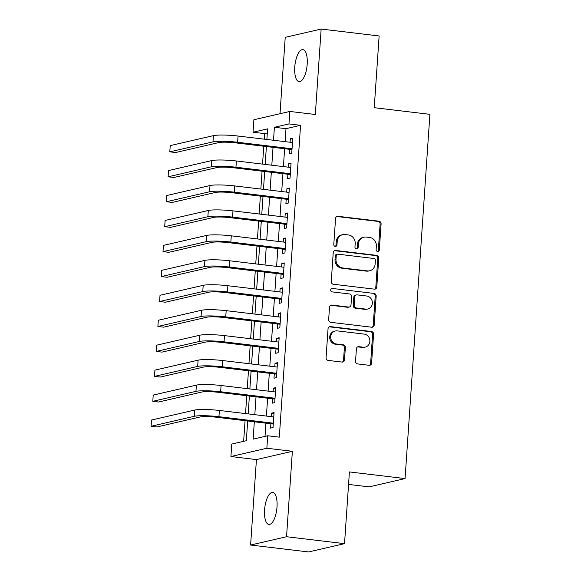 <?xml version="1.0" encoding="UTF-8"?>
<svg xmlns="http://www.w3.org/2000/svg" width="581" height="581" viewBox="0 0 581 581"><rect width="100%" height="100%" fill="white"/><g stroke="black" fill="none" stroke-linecap="round" stroke-linejoin="round"><path stroke-width="0.87" d="M377.606 251.457A1.728 1.59 77 0 0 379.313 249.932L381.092 223.917A2.477 2.273 77 0 0 378.979 221.194L338.004 216.299A2.477 2.273 77 0 0 335.564 218.478L333.784 244.499A1.728 1.59 77 0 0 335.774 246.373A1.728 1.59 77 0 0 336.973 244.877L337.205 241.514A7.916 7.27 77 0 1 342.71 234.666A7.916 7.27 77 0 1 345.027 234.542L348.44 234.949A7.916 7.27 77 0 1 355.187 243.657L354.962 247.027A1.728 1.59 77 0 0 356.945 248.9A1.728 1.59 77 0 0 358.143 247.404L358.375 244.042A7.916 7.27 77 0 1 363.88 237.193A7.916 7.27 77 0 1 366.197 237.07L369.61 237.476A7.916 7.27 77 0 1 376.357 246.184L376.132 249.554A1.728 1.59 77 0 0 377.606 251.457A1.728 1.59 77 0 0 378.347 250.157L380.119 224.135A2.477 2.273 77 0 0 378.006 221.419L337.031 216.524A2.477 2.273 77 0 0 336.813 216.51M335.266 246.402A1.728 1.59 77 0 0 336.007 245.102L336.232 241.732L337.205 241.514M356.436 248.929A1.728 1.59 77 0 0 357.177 247.629L357.402 244.26L358.375 244.042M277.006 507.017A16.13 6.057 -83.2 0 0 272.7 492.434A16.13 6.057 -83.2 0 0 264.573 509.886A16.13 6.057 -83.2 0 0 268.88 524.461A16.13 6.057 -83.2 0 0 277.006 507.017M307.196 64.193A16.13 6.057 -83.2 0 0 302.89 49.617A16.13 6.057 -83.2 0 0 294.763 67.062A16.13 6.057 -83.2 0 0 299.07 81.645A16.13 6.057 -83.2 0 0 307.196 64.193M355.55 361.215A2.477 2.273 77 0 0 357.664 363.931L369.153 365.304A2.477 2.273 77 0 0 371.6 363.125L373.568 334.235A2.477 2.273 77 0 0 371.462 331.511L330.487 326.624A2.477 2.273 77 0 0 328.04 328.795L326.072 357.693A2.477 2.273 77 0 0 328.178 360.416L342.064 362.072A2.477 2.273 77 0 0 344.511 359.893L345.354 347.525A2.477 2.273 77 0 0 343.24 344.809L336.355 343.988A6.616 6.079 77 0 1 330.72 337.757A6.616 6.079 77 0 1 335.317 330.988A6.616 6.079 77 0 1 337.249 330.887L364.229 334.104A6.616 6.079 77 0 1 369.865 340.328A6.616 6.079 77 0 1 365.267 347.104A6.616 6.079 77 0 1 363.336 347.206L358.84 346.668A2.477 2.273 77 0 0 356.393 348.847L355.55 361.215M344.526 543.656L308.591 551.95L250.607 545.029L286.549 536.735L344.526 543.656L349.413 471.932L405.073 478.577L429.904 114.341L374.244 107.696L379.139 35.971L321.155 29.05L315.33 114.493L289.825 111.45L288.975 123.927L300.566 125.307L279.308 437.152L267.71 435.772L266.861 448.242L230.926 456.535L231.775 444.066L246.344 440.703L247.688 420.978M286.549 536.735L292.374 451.292L266.861 448.242M374.346 289.149A2.477 2.273 77 0 0 376.793 286.97L378.761 258.073A2.477 2.273 77 0 0 376.655 255.357L335.673 250.462A2.477 2.273 77 0 0 333.233 252.641L331.264 281.538A2.477 2.273 77 0 0 333.371 284.254L374.346 289.149M376.168 296.15L374.193 325.048A2.477 2.273 77 0 1 371.753 327.226L330.778 322.332A2.477 2.273 77 0 1 328.664 319.615L329.507 307.247A2.477 2.273 77 0 1 331.954 305.069L348.571 307.051A2.477 2.273 77 0 0 351.011 304.88L351.57 296.673A2.477 2.273 77 0 0 349.464 293.957L332.165 291.887A1.728 1.59 77 0 1 331.889 288.488A1.728 1.59 77 0 1 332.397 288.459L374.055 293.434A2.477 2.273 77 0 1 376.168 296.15L375.195 296.375L373.227 325.273L374.193 325.048M321.155 29.05L285.22 37.344L280.013 113.716M289.607 149.324L289.309 153.689L291.742 153.13L292.759 138.162L290.333 138.721L290.093 142.243M287.907 174.271L287.61 178.636L290.042 178.076L291.059 163.108L288.634 163.668L288.394 167.19M286.208 199.218L285.91 203.582L288.336 203.023L289.36 188.055L286.927 188.614L286.687 192.137M284.508 224.164L284.211 228.529L286.636 227.97L287.66 213.002L285.227 213.561L284.988 217.083M282.809 249.111L282.511 253.483L284.937 252.917L285.954 237.949L283.528 238.508L283.288 242.037M281.102 274.065L280.805 278.43L283.237 277.871L284.254 262.895L281.829 263.462L281.589 266.984M279.403 299.012L279.105 303.376L281.538 302.817L282.555 287.849L280.129 288.408L279.889 291.931M277.703 323.958L277.406 328.323L279.831 327.764L280.855 312.796L278.43 313.355L278.19 316.877M276.004 348.905L275.706 353.27L278.132 352.711L279.156 337.743L276.723 338.302L276.483 341.824M274.305 373.852L274.007 378.216L276.433 377.657L277.457 362.689L275.024 363.248L274.784 366.771M272.598 398.798L272.307 403.163L274.733 402.604L275.75 387.636L273.324 388.195L273.085 391.717M300.566 125.307L285.997 128.67L285.111 141.648M284.632 148.729L283.412 166.594M282.932 173.675L281.712 191.541M281.226 198.622L280.013 216.495M279.526 223.569L278.314 241.442M277.827 248.523L276.607 266.388M276.128 273.469L274.907 291.335M274.428 298.416L273.208 316.282M272.729 323.363L271.509 341.229M271.022 348.31L269.809 366.175M269.323 373.256L268.102 391.122M267.623 398.203L266.403 416.076M265.924 423.157L265.023 436.389M270.899 423.745L270.601 428.117L273.034 427.551L274.05 412.583L271.625 413.142L271.385 416.664M267.325 132.984L264.631 133.601L264.253 139.157M263.767 146.238L262.554 164.103M262.067 171.184L260.847 189.057M260.368 196.131L259.148 214.004M258.668 221.085L257.448 238.951M256.969 246.032L255.749 263.897M255.262 270.978L254.05 288.844M253.563 295.925L252.343 313.791M251.863 320.872L250.643 338.738M250.164 345.818L248.944 363.684M248.465 370.765L247.245 388.638M246.758 395.719L245.545 413.585M245.059 420.666L243.65 441.32M348.564 484.416L369.138 486.871L405.073 478.577M292.374 451.292L256.432 459.586L250.607 545.029M256.432 459.586L230.926 456.535M264.631 133.601L253.033 132.221L253.882 119.744L289.825 111.45M254.325 421.77L253.142 439.134L267.71 435.772M288.975 123.927L274.399 127.29L273.52 140.268M273.034 147.342L271.814 165.215M271.334 172.296L270.114 190.161M269.635 197.242L268.415 215.108M267.935 222.189L266.715 240.055M266.229 247.136L265.016 265.001M264.529 272.082L263.316 289.948M262.83 297.029L261.61 314.895M261.13 321.976L259.91 339.849M259.431 346.93L258.211 364.795M257.732 371.876L256.511 389.742M256.025 396.823L254.812 414.689M266.882 139.469L267.601 128.859L253.033 132.221M248.174 413.897L249.387 396.031M249.874 388.95L251.094 371.085M251.573 364.004L252.793 346.131M253.272 339.057L254.493 321.184M254.972 314.103L256.192 296.237M256.679 289.156L257.891 271.291M258.378 264.21L259.591 246.344M260.077 239.263L261.297 221.397M261.777 214.316L262.997 196.451M263.476 189.37L264.696 171.497M265.176 164.423L266.396 146.55M285.997 128.67L274.399 127.29M290.333 138.721L292.701 139.004M288.634 163.668L291.001 163.951M286.927 188.614L289.302 188.898M285.227 213.561L287.602 213.844M283.528 238.508L285.903 238.791M281.829 263.462L284.196 263.745M280.129 288.408L282.497 288.692M278.43 313.355L280.797 313.638M276.723 338.302L279.098 338.585M275.024 363.248L277.398 363.532M273.324 388.195L275.692 388.478M271.625 413.142L273.992 413.425M363.88 237.193L362.907 237.418A7.916 7.27 77 0 0 357.402 244.26M342.71 234.666L341.737 234.891A7.916 7.27 77 0 0 336.232 241.732M374.571 289.164A2.477 2.273 77 0 0 375.82 287.196L377.788 258.298A2.477 2.273 77 0 0 375.682 255.582L334.707 250.687A2.477 2.273 77 0 0 334.482 250.672M375.391 260.39A1.728 1.59 77 0 0 373.917 258.487L337.946 254.187A1.728 1.59 77 0 0 336.239 255.713L335.992 259.264A7.916 7.27 77 0 0 342.746 267.972L367.33 270.906A7.916 7.27 77 0 0 369.647 270.782A7.916 7.27 77 0 0 375.152 263.941L375.391 260.39M337.438 254.217L336.472 254.442A1.728 1.59 77 0 0 335.266 255.938L336.239 255.713M369.647 270.782L368.674 271.007A7.916 7.27 77 0 1 366.357 271.131L341.773 268.197A7.916 7.27 77 0 1 335.026 259.489L335.266 255.938M371.978 327.241A2.477 2.273 77 0 0 373.227 325.273M349.297 307.015L348.324 307.24A2.477 2.273 77 0 1 347.598 307.276L330.981 305.294A2.477 2.273 77 0 0 330.756 305.279M332.397 288.459L374.055 293.434M365.812 309.114A6.616 6.079 77 0 0 367.751 309.012A6.616 6.079 77 0 0 372.341 302.236A6.616 6.079 77 0 0 366.705 296.012L357.206 294.879A2.477 2.273 77 0 0 354.759 297.058L354.199 305.257A2.477 2.273 77 0 0 356.313 307.981L365.812 309.114L364.846 309.339A6.616 6.079 77 0 0 366.778 309.237L367.751 309.012M356.48 294.916L355.507 295.141A2.477 2.273 77 0 0 353.793 297.276L354.759 297.058M364.846 309.339L355.34 308.206A2.477 2.273 77 0 1 353.233 305.483L353.793 297.276M375.195 296.375A2.477 2.273 77 0 0 373.082 293.659M365.267 347.104L364.294 347.329A6.616 6.079 77 0 1 362.362 347.431L357.867 346.893A2.477 2.273 77 0 0 357.642 346.879M335.317 330.988L334.344 331.214A6.616 6.079 77 0 0 329.747 337.982A6.616 6.079 77 0 0 335.39 344.206L336.355 343.988M342.289 362.086A2.477 2.273 77 0 0 343.538 360.118L344.38 347.75A2.477 2.273 77 0 0 342.274 345.034L335.39 344.206M369.378 365.318A2.477 2.273 77 0 0 370.627 363.35L372.595 334.453A2.477 2.273 77 0 0 370.489 331.736L329.514 326.842A2.477 2.273 77 0 0 329.289 326.827M213.401 135.642L212.973 141.873L169.805 151.837L170.226 145.606L213.401 135.642A18.897 2.346 3.9 0 1 238.079 136.034L292.461 142.527M212.973 141.873A18.897 2.346 3.9 0 1 237.651 142.272L292.04 148.765M291.945 149.6L235.225 142.832A12.6 1.561 -176.1 0 0 218.776 142.57L175.6 152.534L169.805 151.837M211.702 160.588L211.273 166.827L168.098 176.791L168.526 170.553L211.702 160.588A18.897 2.346 3.9 0 1 236.38 160.981L290.761 167.473M211.273 166.827A18.897 2.346 3.9 0 1 235.951 167.219L290.333 173.712M290.239 174.547L233.526 167.778A12.6 1.561 -176.1 0 0 217.069 167.517L173.901 177.481L168.098 176.791M209.995 185.535L209.574 191.774L166.398 201.738L166.827 195.499L209.995 185.535A18.897 2.346 3.9 0 1 234.68 185.927L289.062 192.42M209.574 191.774A18.897 2.346 3.9 0 1 234.252 192.166L288.634 198.658M288.539 199.501L231.826 192.725A12.6 1.561 -176.1 0 0 215.369 192.464L172.201 202.428L166.398 201.738M208.296 210.482L207.875 216.72L164.699 226.684L165.127 220.446L208.296 210.482A18.897 2.346 3.9 0 1 232.974 210.874L287.363 217.367M207.875 216.72A18.897 2.346 3.9 0 1 232.553 217.112L286.934 223.605M286.84 224.448L230.12 217.672A12.6 1.561 -176.1 0 0 213.67 217.41L170.494 227.374L164.699 226.684M206.596 235.428L206.175 241.667L163 251.631L163.421 245.393L206.596 235.428A18.897 2.346 3.9 0 1 231.274 235.828L285.656 242.313M206.175 241.667A18.897 2.346 3.9 0 1 230.853 242.059L285.235 248.552M285.177 249.416L228.42 242.626A12.6 1.561 -176.1 0 0 211.971 242.357L168.795 252.321L163 251.631M204.897 260.375L204.468 266.614L161.3 276.578L161.721 270.339L204.897 260.375A18.897 2.346 3.9 0 1 229.575 260.775L283.956 267.267M204.468 266.614A18.897 2.346 3.9 0 1 229.146 267.013L283.535 273.498M283.477 274.363L226.721 267.572A12.6 1.561 -176.1 0 0 210.271 267.304L167.096 277.268L161.3 276.578M203.197 285.322L202.769 291.56L159.601 301.524L160.022 295.286L203.197 285.322A18.897 2.346 3.9 0 1 227.875 285.721L282.257 292.214M202.769 291.56A18.897 2.346 3.9 0 1 227.447 291.96L281.836 298.452M281.778 299.309L225.021 292.519A12.6 1.561 -176.1 0 0 208.572 292.258L165.396 302.222L159.601 301.524M201.498 310.276L201.07 316.507L157.894 326.471L158.322 320.24L201.498 310.276A18.897 2.346 3.9 0 1 226.176 310.668L280.558 317.161M201.07 316.507A18.897 2.346 3.9 0 1 225.748 316.906L280.129 323.399M280.071 324.256L223.322 317.466A12.6 1.561 -176.1 0 0 206.865 317.204L163.697 327.168L157.894 326.471M199.791 335.222L199.37 341.461L156.195 351.425L156.623 345.187L199.791 335.222A18.897 2.346 3.9 0 1 224.469 335.615L278.858 342.107M199.37 341.461A18.897 2.346 3.9 0 1 224.048 341.853L278.43 348.346M278.372 349.203L221.622 342.412A12.6 1.561 -176.1 0 0 205.166 342.151L161.997 352.115L156.195 351.425M198.092 360.169L197.671 366.408L154.495 376.372L154.924 370.133L198.092 360.169A18.897 2.346 3.9 0 1 222.77 360.561L277.159 367.054M197.671 366.408A18.897 2.346 3.9 0 1 222.349 366.8L276.73 373.292M276.672 374.149L219.916 367.359A12.6 1.561 -176.1 0 0 203.466 367.098L160.291 377.062L154.495 376.372M196.393 385.116L195.964 391.354L152.796 401.318L153.217 395.08L196.393 385.116A18.897 2.346 3.9 0 1 221.07 385.508L275.452 392.001M195.964 391.354A18.897 2.346 3.9 0 1 220.642 391.747L275.031 398.239M274.973 399.096L218.216 392.306A12.6 1.561 -176.1 0 0 201.767 392.044L158.591 402.008L152.796 401.318M194.693 410.063L194.265 416.301L151.096 426.265L151.518 420.027L194.693 410.063A18.897 2.346 3.9 0 1 219.371 410.462L273.753 416.947M194.265 416.301A18.897 2.346 3.9 0 1 218.943 416.693L273.331 423.186M273.273 424.05L216.517 417.252A12.6 1.561 -176.1 0 0 200.067 416.991L156.892 426.955L151.096 426.265M378.347 250.157L379.313 249.932M336.007 245.102L336.973 244.877M357.177 247.629L358.143 247.404M337.031 216.524L338.004 216.299M378.006 221.419L378.979 221.194M380.119 224.135L381.092 223.917M334.707 250.687L335.673 250.462M375.682 255.582L376.655 255.357M377.788 258.298L378.761 258.073M375.82 287.196L376.793 286.97M335.026 259.489L335.992 259.264M341.773 268.197L342.746 267.972M366.357 271.131L367.33 270.906M330.981 305.294L331.954 305.069M347.598 307.276L348.571 307.051M353.233 305.483L354.199 305.257M355.34 308.206L356.313 307.981M357.867 346.893L358.84 346.668M362.362 347.431L363.336 347.206M342.274 345.034L343.24 344.809M344.38 347.75L345.354 347.525M343.538 360.118L344.511 359.893M329.514 326.842L330.487 326.624M370.489 331.736L371.462 331.511M372.595 334.453L373.568 334.235M370.627 363.35L371.6 363.125M238.079 136.034L237.651 142.272M236.38 160.981L235.951 167.219M234.68 185.927L234.252 192.166M232.974 210.874L232.553 217.112M231.274 235.828L230.853 242.059M229.575 260.775L229.146 267.013M227.875 285.721L227.447 291.96M226.176 310.668L225.748 316.906M224.469 335.615L224.048 341.853M222.77 360.561L222.349 366.8M221.07 385.508L220.642 391.747M219.371 410.462L218.943 416.693"/></g></svg>

